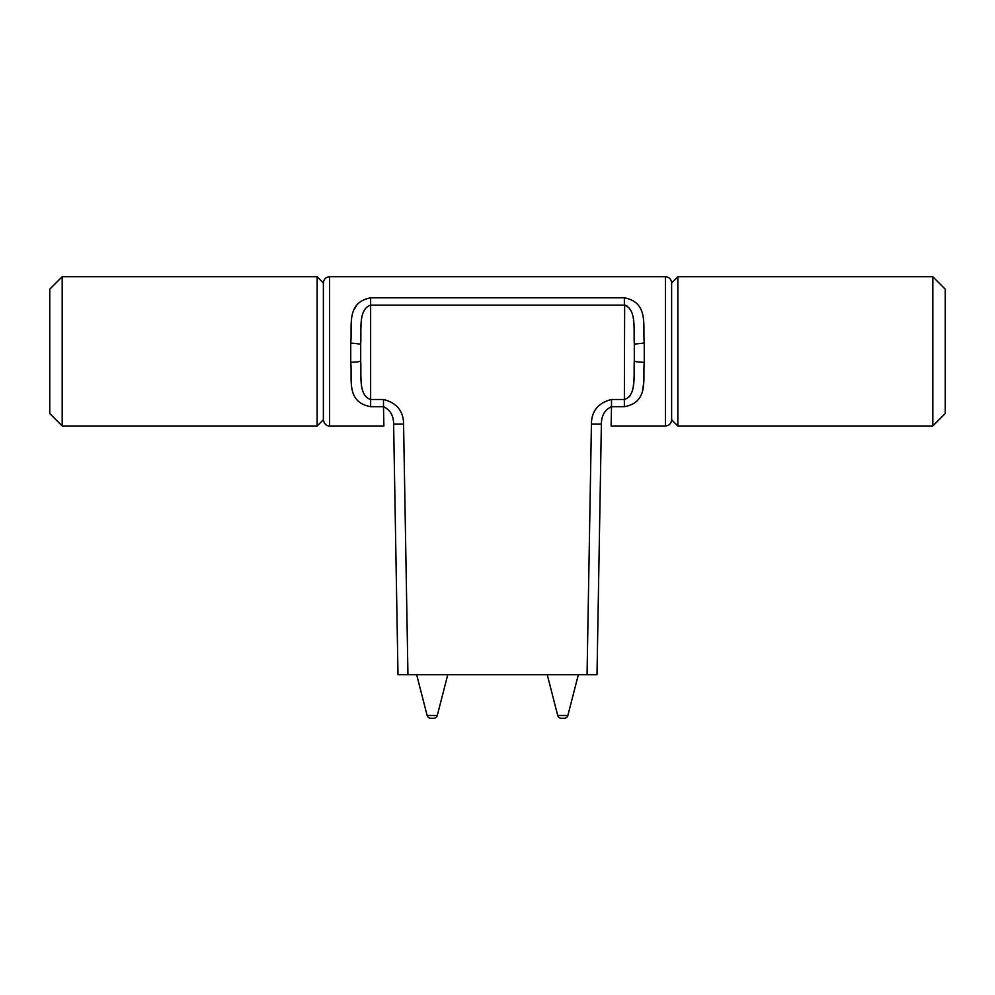 <?xml version="1.0" encoding="UTF-8"?>
<svg xmlns="http://www.w3.org/2000/svg" width="995" height="995" viewBox="0 0 995 995"><rect width="100%" height="100%" fill="white"/><g stroke="black" fill="none" stroke-linecap="round" stroke-linejoin="round"><path stroke-width="1.49" d="M932.812 276.734L945.25 289.172L945.25 413.547L932.812 425.984L932.812 276.734L677.844 276.734L677.844 425.984L932.812 425.984M587.05 674.734L591.428 424.032L601.378 424.032L597 674.734L398 674.734L393.622 424.032L403.572 424.032C403.485 411.072 396.794 402.888 383.498 399.48L370.637 399.48C358.163 395.475 361.558 375.277 360.688 360.824L360.688 344.133C361.558 329.668 358.163 309.234 370.637 305.129L370.637 406.681L383.498 406.681L383.883 425.984L329.594 425.984L329.594 276.734L665.406 276.734C669.187 277.108 671.252 279.172 671.625 282.953L671.625 419.766L677.844 425.984M62.187 276.734L49.75 289.172L49.75 413.547L62.187 425.984L317.156 425.984L317.156 276.734L62.187 276.734L62.187 425.984M329.594 276.734C325.813 277.108 323.748 279.172 323.375 282.953L323.375 419.766L317.156 425.984M370.637 406.681C345.675 402.117 352.479 378.958 350.737 362.292C356.732 362.192 360.053 361.707 360.688 360.824M393.821 435.661L393.622 424.032C393.547 415.537 390.164 409.753 383.498 406.681L383.498 399.48M591.428 424.032C591.515 411.072 598.206 402.888 611.502 399.48L611.502 406.681C604.836 409.753 601.453 415.537 601.378 424.032L598.58 424.106M360.725 369.642L360.737 370.588M360.762 371.632L360.775 372.466M360.799 373.386L360.824 374.319M360.924 377.043L360.961 377.889M361.023 378.995L361.073 379.717M361.148 380.662L361.21 381.458M361.309 382.577L361.384 383.336M360.799 331.546L360.688 344.133L350.737 343.014C352.479 326.335 345.675 302.604 370.637 297.816L370.637 305.129L624.362 305.129C636.788 309.134 633.467 329.656 634.312 344.133L644.262 343.014L644.262 362.292C642.571 378.971 649.225 402.229 624.362 406.681L624.362 399.48C636.788 395.575 633.467 375.289 634.312 360.824L634.312 344.133M629.524 396.619L630.121 395.774M632.422 390.177L632.745 388.834M633.38 385.264L633.479 384.468M633.715 382.304L633.778 381.67M633.84 380.936L633.89 380.239M633.939 379.518L633.989 378.784M634.026 378.05L634.064 377.316M634.101 376.483L634.126 375.812M634.176 374.207L634.201 373.349M634.238 371.632L634.263 370.774M642.596 389.48L642.758 388.697M642.919 387.888L643.056 387.092M643.193 386.271L643.305 385.451M643.417 384.617L643.504 383.834M624.362 406.681L611.502 406.681L611.117 425.984L665.406 425.984C669.187 425.611 671.252 423.547 671.625 419.766L671.625 282.953L677.844 276.734M370.637 297.816L624.362 297.816C649.213 302.492 642.571 326.31 644.262 343.014M357.702 303.662L354.295 309.296M361.483 320.626L361.396 321.447M361.284 322.529L361.21 323.363M361.123 324.469L361.073 325.129M361.011 326.149L360.974 326.92M360.924 327.84L360.887 328.686M360.849 329.83L360.824 330.576M634.275 335.315L634.263 334.444M634.225 332.703L634.213 331.845M634.163 330.116L634.138 329.258M634.101 328.325L634.064 327.579M633.939 325.315L633.89 324.631M633.84 323.885L633.778 323.176M633.703 322.455L633.641 321.758M633.566 321.037L633.479 320.353M626.85 305.739L625.581 305.266M624.649 305.142L624.362 399.48L611.502 399.48M634.312 360.824C634.947 361.707 638.268 362.192 644.262 362.292M578.344 674.734L567.871 715.467L557.722 715.467L547.25 674.734M567.871 715.467A3.731 3.731 0 0 1 564.252 718.266L561.342 718.266L564.252 718.266M557.722 715.467A3.731 3.731 0 0 0 561.342 718.266M447.75 674.734L437.278 715.467L427.129 715.467L416.656 674.734M437.278 715.467A3.731 3.731 0 0 1 433.658 718.266L430.748 718.266L433.658 718.266M427.129 715.467A3.731 3.731 0 0 0 430.748 718.266M317.156 276.734L323.375 282.953L323.375 419.766C324.469 426.295 329.867 426.233 329.594 425.984M350.737 343.014L350.737 362.292M407.95 674.734L403.572 424.032M624.362 297.816L624.362 305.129M665.406 276.734L665.406 425.984"/></g></svg>
